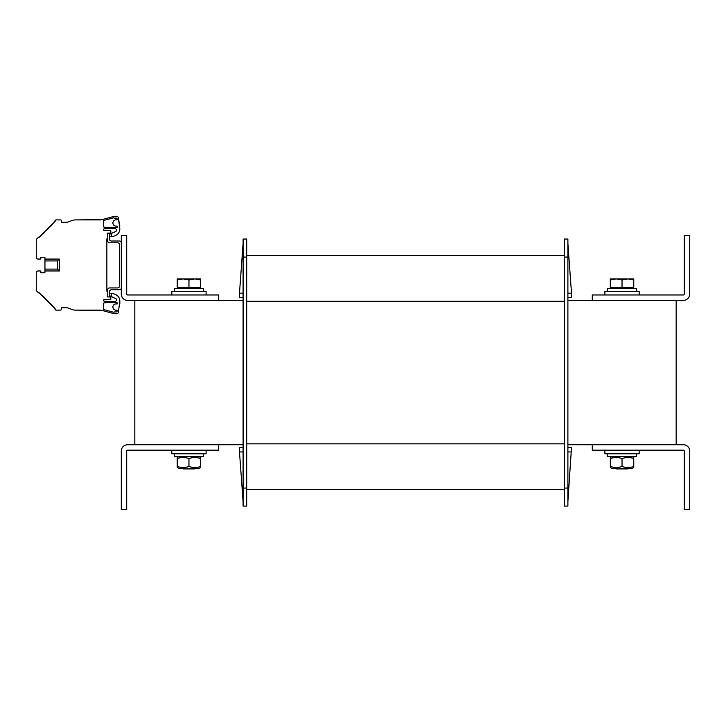 <?xml version="1.0" encoding="UTF-8"?>
<svg xmlns="http://www.w3.org/2000/svg" width="726" height="726" viewBox="0 0 726 726"><rect width="100%" height="100%" fill="white"/><g stroke="black" fill="none" stroke-linecap="round" stroke-linejoin="round"><path stroke-width="1.09" d="M676.169 444.739L676.169 300.382M218.735 444.739L218.735 450.156L127.604 450.156A0.898 0.898 0 0 0 126.705 451.055L126.705 509.706L121.287 509.706L121.287 451.055A6.316 6.316 0 0 1 127.604 444.739L243.092 444.739M567.895 444.739L592.262 444.739L592.262 450.156L683.384 450.156A0.898 0.898 0 0 1 684.282 451.055L684.282 509.706L689.7 509.706L689.7 451.055A6.316 6.316 0 0 0 683.384 444.739L592.262 444.739M218.735 300.382L218.735 294.974L127.604 294.974A0.898 0.898 0 0 1 126.705 294.066L126.705 235.424L121.287 235.424L121.287 294.066A6.316 6.316 0 0 0 127.604 300.382L243.092 300.382M567.895 300.382L683.384 300.382A6.316 6.316 0 0 0 689.7 294.066L689.7 235.424L684.282 235.424L684.282 294.066A0.898 0.898 0 0 1 683.384 294.974L592.262 294.974L592.262 300.382M134.827 444.739L134.827 300.382M206.102 294.974L206.102 291.362L171.817 291.362L171.817 294.974M639.17 294.974L639.17 291.362L604.894 291.362L604.894 294.974M171.817 450.156L171.817 453.768L206.102 453.768L206.102 450.156M604.894 450.156L604.894 453.768L639.17 453.768L639.17 450.156M636.466 453.768L636.466 456.654L607.598 456.654L607.598 453.768M636.466 291.362L636.466 288.476L607.598 288.476L607.598 291.362M203.398 453.768L203.398 456.654L174.521 456.654L174.521 453.768M203.398 291.362L203.398 288.476L174.521 288.476L174.521 291.362M182.58 468.379L183.124 468.923L194.795 468.923L195.33 468.379M200.685 279.955L194.822 278.911L200.685 278.911L200.685 287.396L177.226 287.396L177.226 278.911L194.822 278.911L188.96 279.955L183.097 278.911L177.226 279.955M188.96 287.396L188.96 279.955M615.657 468.379L616.202 468.923L627.863 468.923L628.407 468.379M633.762 279.955L627.899 278.911L633.762 278.911L633.762 287.396L610.303 287.396L610.303 278.911L627.899 278.911L622.028 279.955L616.165 278.911L610.303 279.955M622.028 287.396L622.028 279.955M627.899 278.911L633.762 278.911M633.762 467.499L632.228 468.379L611.837 468.379L610.303 467.499M633.762 458.587C633.762 457.171 633.762 457.171 633.762 458.587C633.762 457.171 633.762 457.171 633.762 458.587C629.85 457.171 625.939 457.171 622.028 458.587C618.125 457.171 614.214 457.171 610.303 458.587C610.303 457.171 610.303 457.171 610.303 458.587C610.303 457.171 610.303 457.171 610.303 458.587L610.303 466.446C614.214 467.862 618.125 467.862 622.028 466.446C625.939 467.862 629.85 467.862 633.762 466.446C633.762 467.862 633.762 467.862 633.762 466.446C633.762 467.862 633.762 467.862 633.762 466.446C633.762 467.862 633.762 467.862 633.762 466.446C633.762 467.862 633.762 467.862 633.762 466.446L633.762 458.587C633.762 457.171 633.762 457.171 633.762 458.587C633.762 457.171 633.762 457.171 633.762 458.587M610.303 466.446C610.303 467.862 610.303 467.862 610.303 466.446C610.303 467.862 610.303 467.862 610.303 466.446C610.303 467.862 610.303 467.862 610.303 466.446C610.303 467.862 610.303 467.862 610.303 466.446M622.028 458.587L622.028 466.446M200.685 467.499L199.151 468.379L178.759 468.379L177.226 467.499M200.685 458.587C200.685 457.171 200.685 457.171 200.685 458.587C200.685 457.171 200.685 457.171 200.685 458.587C196.782 457.171 192.871 457.171 188.96 458.587C185.048 457.171 181.137 457.171 177.226 458.587C177.226 457.171 177.226 457.171 177.226 458.587C177.226 457.171 177.226 457.171 177.226 458.587L177.226 466.446C181.137 467.862 185.048 467.862 188.96 466.446C192.871 467.862 196.782 467.862 200.685 466.446C200.685 467.862 200.685 467.862 200.685 466.446C200.685 467.862 200.685 467.862 200.685 466.446C200.685 467.862 200.685 467.862 200.685 466.446C200.685 467.862 200.685 467.862 200.685 466.446L200.685 458.587C200.685 457.171 200.685 457.171 200.685 458.587C200.685 457.171 200.685 457.171 200.685 458.587M177.226 466.446C177.226 467.862 177.226 467.862 177.226 466.446C177.226 467.862 177.226 467.862 177.226 466.446C177.226 467.862 177.226 467.862 177.226 466.446C177.226 467.862 177.226 467.862 177.226 466.446M188.96 458.587L188.96 466.446M610.303 458.587C610.303 457.171 610.303 457.171 610.303 458.587C610.303 457.171 610.303 457.171 610.303 458.587M177.226 458.587C177.226 457.171 177.226 457.171 177.226 458.587C177.226 457.171 177.226 457.171 177.226 458.587M246.704 489.614L564.293 489.614M246.704 255.507L564.293 255.507M564.293 488.053L564.293 506.095L567.895 506.095L567.895 488.053L564.293 488.053L564.293 257.077L567.895 257.077L567.895 239.035L564.293 239.035L564.293 257.077M243.092 257.077L246.704 257.077L246.704 239.035L243.092 239.035L243.092 506.095L246.704 506.095L246.704 488.053L243.092 488.053M246.704 257.077L246.704 488.053M567.895 243.546L571.507 293.168L567.895 293.168M567.895 297.678L571.507 297.678L571.507 293.168M567.895 447.452L571.507 447.452L567.895 501.584M571.507 451.962L567.895 451.962M567.895 257.077L567.895 488.053M243.092 243.546L239.48 293.168L243.092 293.168M243.092 297.678L239.48 297.678L239.48 293.168M243.092 501.584L239.48 451.962L243.092 451.962M243.092 447.452L239.48 447.452L239.48 451.962M121.287 287.932A1.806 1.806 0 0 1 119.491 289.738L111.368 289.738A1.806 1.806 0 0 0 109.562 291.543L109.562 296.952L107.757 296.952L107.757 289.738A1.806 1.806 0 0 1 109.562 287.932L117.685 287.932A1.806 1.806 0 0 0 119.491 286.126L119.491 244.626A1.806 1.806 0 0 0 117.685 242.82L109.562 242.82A1.806 1.806 0 0 1 107.757 241.014L107.757 233.799L109.562 233.799L109.562 239.217A1.806 1.806 0 0 0 111.368 241.014L119.491 241.014A1.806 1.806 0 0 1 121.287 242.82M107.757 234.698L107.285 233.89A0.544 0.544 0 0 1 107.757 233.082L110.279 233.082A0.544 0.544 0 0 0 110.824 232.538L110.824 230.913A0.544 0.544 0 0 0 110.279 230.369L104.145 230.369A0.544 0.544 0 0 1 103.609 229.833L103.609 229.434A0.544 0.544 0 0 1 104.099 228.899A72.183 72.183 0 0 1 115.252 228.69A1.443 1.443 0 0 1 115.779 231.44L111.695 233.345A0.898 0.898 0 0 0 111.205 234.398L111.613 235.923A0.898 0.898 0 0 0 112.721 236.558A3.612 3.612 0 0 0 113.011 236.467L115.098 235.705A7.215 7.215 0 0 0 119.844 228.926L118.356 217.791A1.806 1.806 0 0 0 116.587 216.294L114.372 216.294L116.587 216.294L114.372 216.294L116.587 216.294L114.372 216.294L100.896 219.905L75.377 219.905A9.021 9.021 0 0 0 72.291 220.45L67.337 222.247L61.746 222.247A0.544 0.544 0 0 1 61.202 221.711L61.202 220.45A0.544 0.544 0 0 0 60.657 219.905L56.011 219.905A0.544 0.544 0 0 0 55.63 220.06L55.122 220.568A0.544 0.544 0 0 0 55.122 221.339L39.177 237.284A0.544 0.544 0 0 0 38.405 237.284L36.454 239.235A0.544 0.544 0 0 0 36.3 239.616L36.3 257.258A1.806 1.806 0 0 0 38.106 259.064L40.266 259.064A0.544 0.544 0 0 0 40.81 258.52L40.81 257.803A0.544 0.544 0 0 1 41.355 257.258L44.422 257.258A0.544 0.544 0 0 1 44.958 257.803L44.958 272.232A0.544 0.544 0 0 1 44.422 272.776L41.355 272.776A0.544 0.544 0 0 1 40.81 272.232L40.81 271.515A0.544 0.544 0 0 0 40.266 270.97L38.106 270.97A1.806 1.806 0 0 0 36.3 272.776L36.3 290.418A0.544 0.544 0 0 0 36.454 290.799L38.405 292.75A0.544 0.544 0 0 0 39.177 292.75L55.122 308.695A0.544 0.544 0 0 0 55.122 309.467L55.63 309.975A0.544 0.544 0 0 0 56.011 310.129L60.657 310.129A0.544 0.544 0 0 0 61.202 309.585L61.202 308.323A0.544 0.544 0 0 1 61.746 307.779L67.337 307.779L72.291 309.585L67.337 307.779L62.191 307.779M72.291 309.585A9.021 9.021 0 0 0 75.377 310.129L100.896 310.129L98.736 310.129L100.896 310.129L114.372 313.741L116.587 313.741A1.806 1.806 0 0 0 118.356 312.244L119.844 301.108A7.215 7.215 0 0 0 115.098 294.329L113.011 293.567A3.612 3.612 0 0 0 112.721 293.476A0.898 0.898 0 0 0 111.613 294.112L111.205 295.636A0.898 0.898 0 0 0 111.695 296.689L109.871 295.836A0.544 0.544 0 0 1 109.562 295.346M114.064 217.954L113.546 217.827A0.544 0.544 0 0 1 114.064 217.954L113.546 217.827A0.544 0.544 0 0 1 114.064 217.954A0.544 0.544 0 0 0 114.436 218.099L116.496 218.099A0.544 0.544 0 0 1 117.031 218.544L117.149 219.225A0.544 0.544 0 0 1 116.532 219.851A3.158 3.158 0 0 0 112.902 223.127A3.158 3.158 0 0 0 116.832 226.031A0.544 0.544 0 0 1 117.503 226.557L117.503 226.694A0.544 0.544 0 0 1 117.004 227.238A72.183 72.183 0 0 1 104.099 227.156A0.544 0.544 0 0 1 103.609 226.612L103.609 221.711A1.806 1.806 0 0 0 103.509 221.112L103.782 220.45L103.509 221.112A0.544 0.544 0 0 1 103.882 220.414L113.546 217.827M42.616 234.353L44.277 232.692L42.616 234.353M46.573 230.396L48.234 228.735L46.573 230.396M50.53 226.439L52.19 224.779L50.53 226.439M36.3 239.616L36.3 240.388L36.3 239.616M113.392 312.171L103.882 309.621A0.544 0.544 0 0 1 103.782 309.585L103.509 308.922L103.782 309.585A0.544 0.544 0 0 1 103.509 308.922L103.782 309.585L103.509 308.922A1.806 1.806 0 0 0 103.609 308.323L103.609 303.423A0.544 0.544 0 0 1 104.099 302.878A72.183 72.183 0 0 1 117.004 302.796A0.544 0.544 0 0 1 117.503 303.341L117.503 303.477A0.544 0.544 0 0 1 116.832 304.003A3.158 3.158 0 0 0 112.902 306.907A3.158 3.158 0 0 0 116.532 310.183A0.544 0.544 0 0 1 117.149 310.81L117.031 311.49A0.544 0.544 0 0 1 116.496 311.935A0.544 0.544 0 0 0 117.031 311.49A0.544 0.544 0 0 1 116.496 311.935L114.436 311.935A0.544 0.544 0 0 0 113.891 312.47M115.252 301.344A72.183 72.183 0 0 1 104.099 301.136A72.183 72.183 0 0 0 115.252 301.344A1.443 1.443 0 0 0 115.779 298.595L111.695 296.689M109.562 294.792L109.844 293.749A0.544 0.544 0 0 1 110.361 293.349L111.777 293.349A3.612 3.612 0 0 1 112.721 293.476M109.562 235.242L109.844 236.286A0.544 0.544 0 0 0 110.361 236.685L111.777 236.685A3.612 3.612 0 0 0 112.721 236.558M110.279 296.952L109.562 296.952L110.279 296.952A0.544 0.544 0 0 1 110.824 297.497L110.824 299.121A0.544 0.544 0 0 1 110.279 299.666L104.145 299.666A0.544 0.544 0 0 0 103.609 300.201A0.544 0.544 0 0 1 104.145 299.666A0.544 0.544 0 0 0 103.609 300.201A0.544 0.544 0 0 1 104.145 299.666A0.544 0.544 0 0 0 103.609 300.201A0.544 0.544 0 0 1 104.145 299.666A0.544 0.544 0 0 0 103.609 300.201L103.609 300.6A0.544 0.544 0 0 0 104.099 301.136M106.858 238.854L106.858 291.18L106.858 238.854L106.858 291.18L106.858 238.854L106.858 291.18L106.858 238.854L106.858 291.18L106.858 238.854L106.858 291.18L106.858 238.854L107.757 237.946M42.616 295.682L44.277 297.342L42.616 295.682M46.573 299.638L48.234 301.299L46.573 299.638M50.53 303.595L52.19 305.256L50.53 303.595M54.486 307.552L55.122 308.695L54.486 307.552M107.285 233.89A0.544 0.544 0 0 1 107.757 233.082A0.544 0.544 0 0 0 107.285 233.89A0.544 0.544 0 0 1 107.757 233.082L110.279 233.082M38.106 259.064L40.266 259.064L38.106 259.064M44.958 272.232A0.544 0.544 0 0 1 44.422 272.776A0.544 0.544 0 0 0 44.958 272.232A0.544 0.544 0 0 1 44.422 272.776A0.544 0.544 0 0 0 44.958 272.232M56.011 310.129L60.657 310.129L56.011 310.129M61.746 307.779A0.544 0.544 0 0 0 61.202 308.323A0.544 0.544 0 0 1 61.746 307.779A0.544 0.544 0 0 0 61.202 308.323A0.544 0.544 0 0 1 61.746 307.779L62.182 307.779M36.454 290.799L38.405 292.75L36.454 290.799M103.609 226.612L103.609 221.711L103.609 226.612A0.544 0.544 0 0 0 104.099 227.156A0.544 0.544 0 0 1 103.609 226.612A0.544 0.544 0 0 0 104.099 227.156M60.657 219.905L56.011 219.905L60.657 219.905M38.405 237.284L36.454 239.235L38.405 237.284M61.746 222.247A0.544 0.544 0 0 1 61.202 221.711L61.202 220.45L61.202 221.711A0.544 0.544 0 0 0 61.746 222.247A0.544 0.544 0 0 1 61.202 221.711A0.544 0.544 0 0 0 61.746 222.247M119.844 226.222L118.356 217.791L119.844 226.222M119.844 303.813L119.844 301.108L119.844 303.813M114.372 313.741L116.587 313.741L114.372 313.741M110.361 293.349L111.777 293.349L110.361 293.349M111.695 233.345L115.779 231.44A1.443 1.443 0 0 0 115.252 228.69A1.443 1.443 0 0 1 115.779 231.44L109.871 234.199A0.544 0.544 0 0 0 109.562 234.689M113.011 236.467L115.098 235.705L113.011 236.467M40.81 257.803A0.544 0.544 0 0 1 41.355 257.258A0.544 0.544 0 0 0 40.81 257.803A0.544 0.544 0 0 1 41.355 257.258A0.544 0.544 0 0 0 40.81 257.803M44.422 257.258A0.544 0.544 0 0 1 44.958 257.803A0.544 0.544 0 0 0 44.422 257.258A0.544 0.544 0 0 1 44.958 257.803A0.544 0.544 0 0 0 44.422 257.258M41.355 272.776A0.544 0.544 0 0 1 40.81 272.232L40.81 271.515L40.81 272.232A0.544 0.544 0 0 0 41.355 272.776A0.544 0.544 0 0 1 40.81 272.232A0.544 0.544 0 0 0 41.355 272.776M40.266 270.97L38.106 270.97L40.266 270.97M107.285 296.144A0.544 0.544 0 0 0 107.757 296.952A0.544 0.544 0 0 1 107.285 296.144L107.757 295.328M75.377 310.129L101.803 310.374M116.496 218.099A0.544 0.544 0 0 1 117.031 218.544M103.782 220.45A0.544 0.544 0 0 1 103.882 220.414A0.544 0.544 0 0 0 103.509 221.112L103.782 220.45L103.509 221.112A0.544 0.544 0 0 1 103.782 220.45M75.377 219.905L101.803 219.66M117.503 226.694A0.544 0.544 0 0 1 117.004 227.238M55.122 220.568L55.63 220.06L55.122 220.568M72.291 220.45L67.337 222.247L62.191 222.247M103.609 303.423L103.609 308.323L103.609 303.423A0.544 0.544 0 0 1 104.099 302.878A0.544 0.544 0 0 0 103.609 303.423M117.503 303.477A0.544 0.544 0 0 1 116.832 304.003M113.546 312.207L114.064 312.08L113.546 312.207A0.544 0.544 0 0 0 114.064 312.08M103.609 229.434A0.544 0.544 0 0 1 104.099 228.899A0.544 0.544 0 0 0 103.609 229.434M44.958 270.97L59.396 270.97L57.535 269.11L57.535 260.924L44.958 260.924M59.396 270.97L59.396 259.064L57.535 260.924M59.396 259.064L44.958 259.064M57.535 269.11L44.958 269.11M104.145 230.369A0.544 0.544 0 0 1 103.609 229.833M106.858 291.18L107.757 292.088M110.824 297.497L110.824 299.121M103.609 300.201A0.544 0.544 0 0 1 104.145 299.666A0.544 0.544 0 0 0 103.609 300.201A0.544 0.544 0 0 1 104.145 299.666M103.782 309.585A0.544 0.544 0 0 0 103.882 309.621A0.544 0.544 0 0 1 103.509 308.922L103.782 309.585L103.509 308.922M98.736 310.129L100.896 310.129M117.149 219.225A0.544 0.544 0 0 1 116.532 219.851M110.824 232.538L110.824 230.913M246.704 443.84L564.293 443.84M246.704 301.29L564.293 301.29M178.669 287.396L178.669 288.476M199.242 287.396L199.242 288.476M611.746 287.396L611.746 288.476M632.319 287.396L632.319 288.476M611.837 456.654L610.303 457.534M632.228 456.654L633.762 457.534M178.759 456.654L177.226 457.534M199.151 456.654L200.685 457.534"/></g></svg>
